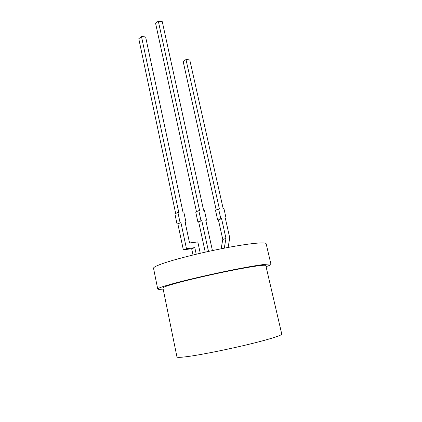 <?xml version="1.0" encoding="UTF-8"?>
<svg xmlns="http://www.w3.org/2000/svg" width="422" height="422" viewBox="0 0 422 422"><rect width="100%" height="100%" fill="white"/><g stroke="black" fill="none" stroke-linecap="round" stroke-linejoin="round"><path stroke-width="0.63" d="M163.156 289.081C159.685 289.455 157.875 289.434 157.733 289.028C157.628 288.432 161.077 287.102 168.083 285.045C181.613 281.084 208.864 274.664 232.163 270.006C255.51 265.332 270.887 263.186 270.971 264.336C271.008 264.768 269.373 265.538 266.066 266.646M157.733 289.028L153.539 268.276C153.36 267.29 156.72 265.612 163.615 263.228C176.934 258.66 203.947 251.981 227.163 247.619C250.425 243.236 265.886 241.848 266.145 243.721L270.971 264.336M162.924 287.941C162.839 287.393 166.036 286.169 172.524 284.264C184.931 280.651 209.581 274.854 230.634 270.644C251.723 266.424 265.707 264.467 265.802 265.512L281.764 334.087C281.859 334.978 276.484 336.946 265.638 339.99C244.533 345.924 204.448 354.411 187.437 356.579C180.605 357.476 177.108 357.598 176.955 356.938L162.924 287.941M225.39 218.501L226.097 218.232L223.913 208.521L223.164 208.584L189.768 59.924L185.991 59.518L219.393 208.906L218.633 208.974L220.817 218.754L221.576 218.675L225.976 238.377L224.267 248.168M226.097 218.232L225.348 218.306L229.753 237.902L228.112 247.44M221.576 218.675L218.417 219.904L222.779 239.49L225.976 238.377M222.779 239.49L221.133 248.785M218.417 219.904L220.817 218.754M217.662 219.978L215.5 210.256L218.633 208.974M216.206 209.966L183.18 61.601L185.991 59.518M185.195 222.521L185.975 222.199L183.792 211.96L182.958 212.029L145.632 36.983L141.46 36.44L178.764 212.393L177.92 212.461L180.104 222.784L180.948 222.7L177.04 224.05L174.877 213.79L177.92 212.461M185.975 222.199L185.142 222.283L189.552 242.966L197.807 241.927L200.255 253.279M196.225 254.223L194.811 247.624L186.471 248.732L180.948 222.7M177.04 224.05L180.104 222.784M175.663 213.448L138.785 38.761L141.46 36.44M193.007 254.999L191.667 248.727L183.343 249.84L177.884 223.966M183.343 249.84L186.471 248.732M191.667 248.727L194.811 247.624M208.505 251.422L201.795 220.637L200.999 220.717L198.809 210.673L199.611 210.604L158.308 21.1L162.28 21.701L203.589 210.262L204.375 210.193L206.564 220.163L205.772 220.242L212.419 250.578M196.462 211.659L155.618 23.437L158.308 21.1M201.795 220.637L198.683 221.882L205.245 252.14M198.683 221.882L197.881 221.961L200.999 220.717M197.881 221.961L195.718 211.976L198.809 210.673M205.82 220.458L206.564 220.163"/></g></svg>
